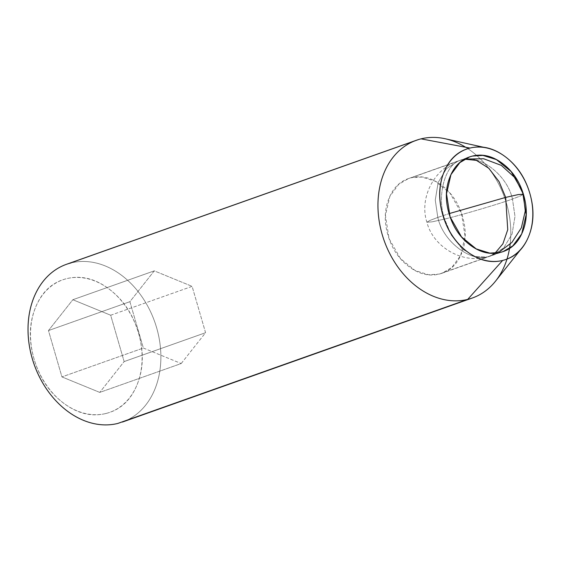 <?xml version="1.0" encoding="UTF-8"?>
<svg xmlns="http://www.w3.org/2000/svg" width="561" height="561" viewBox="0 0 561 561"><rect width="100%" height="100%" fill="white"/><g stroke="black" fill="none" stroke-linecap="round" stroke-linejoin="round"><path stroke-width="0.42" stroke-dasharray="2.81 2.1" d="M444.593 219.049L432.068 221.854L426.907 222.233L429.824 220.48L437.804 217.423L435.266 200.06L438.155 182.472L446.563 168.573L458.351 160.895L461.135 160.06C445.406 163.265 436.304 195.705 444.593 219.049C461.696 214.982 499.017 203.973 512.452 199.029L514.991 216.392L512.102 233.979L503.694 247.878L491.906 255.557L487.144 256.98L475.104 256.51L462.278 248.93L451.465 235.297L444.593 219.049C436.304 195.705 445.406 163.265 461.135 160.06C478.982 153.356 507.2 174.787 512.452 199.029C499.017 203.973 461.696 214.982 444.593 219.049L451.465 235.297L462.278 248.93L475.104 256.51L487.144 256.98L489.122 256.391C471.282 263.095 443.057 241.665 437.804 217.423L429.824 220.48L426.907 222.233L432.068 221.854L444.593 219.049M461.135 160.06L458.351 160.895L446.563 168.573L438.155 182.472L435.266 200.06L437.804 217.423L449.052 213.636L437.804 217.423C443.057 241.665 471.282 263.095 489.122 256.391L491.906 255.557L503.694 247.878L512.102 233.979L514.991 216.392L512.452 199.029L520.44 195.971L523.35 194.218L520.44 195.971L512.452 199.029C507.2 174.787 478.982 153.356 461.135 160.06L463.113 159.471L461.135 160.06M494.97 253.228L489.122 256.391L494.97 253.228M472.334 156.091L408.478 178.58L398.766 184.281L389.881 196.273L385.435 215.473L389.046 238.593L400.47 258.6L415.168 270.563L428.695 274.771L439.249 274.07L500.321 252.422L439.249 274.07L442.033 273.235L451.745 267.534L460.63 255.543L465.076 236.342L461.458 213.222L450.034 193.215L435.343 181.252L421.809 177.045L411.262 177.746L472.334 156.091M500.994 273.046A83.687 63.94 70.5 0 0 453.407 141.211M465.644 147.248A83.687 63.94 -109.5 0 1 510.145 244.217M124.738 421.171A83.687 63.94 70.5 0 0 155.215 323.276A83.687 63.94 70.5 0 0 71.128 262.913L421.059 138.855L71.128 262.913A83.687 63.94 -109.5 0 1 156.659 327.848A83.687 63.94 -109.5 0 1 117.768 423.45M105.896 413.499A70.3 53.709 70.5 0 0 138.56 333.192A70.3 53.709 70.5 0 0 66.717 278.642C81.142 275.086 95.377 278.635 109.402 289.287C123.434 299.939 133.153 314.574 138.56 333.192C143.967 351.81 143.483 368.963 137.108 384.643C130.727 400.323 120.32 409.937 105.896 413.499C91.464 417.054 77.236 413.506 63.204 402.854C49.179 392.202 39.459 377.567 34.053 358.949C28.639 340.331 29.123 323.178 35.504 307.498C41.879 291.818 52.285 282.197 66.717 278.642A70.3 53.709 70.5 0 0 34.053 358.949A70.3 53.709 70.5 0 0 105.896 413.499M61.934 376.908L99.767 392.412L124.142 361.579L110.678 315.233L72.839 299.728L48.47 330.562L61.934 376.908L99.767 392.412L181.196 363.542L143.364 348.037L61.934 376.908L143.364 348.037L129.9 301.692L48.47 330.562L61.934 376.908M48.47 330.562L129.9 301.692L154.268 270.858L72.839 299.728L48.47 330.562M72.839 299.728L154.268 270.858L192.107 286.362L110.678 315.233L72.839 299.728M110.678 315.233L192.107 286.362L205.571 332.708L124.142 361.579L110.678 315.233M124.142 361.579L205.571 332.708L181.196 363.542L99.767 392.412L124.142 361.579M181.196 363.542L205.571 332.708L192.107 286.362L154.268 270.858L129.9 301.692L143.364 348.037L181.196 363.542M439.249 274.07C449.55 271.531 456.984 264.659 461.542 253.46C466.1 242.261 466.443 230.01 462.58 216.707C458.716 203.412 451.773 192.956 441.752 185.347C431.732 177.739 421.57 175.207 411.262 177.746C400.954 180.284 393.52 187.157 388.969 198.356C384.411 209.555 384.068 221.805 387.932 235.108C391.795 248.404 398.738 258.859 408.759 266.468C418.772 274.077 428.941 276.608 439.249 274.07M498.07 252.892L487.144 256.98C461.815 264.105 432.987 246.623 426.907 222.233C419.074 198.65 433.632 168.749 458.351 160.895L464.852 159.079M408.478 178.58L469.55 156.926M486.843 147.985L483.393 147.22M522.172 247.632L519.865 250.536M442.033 273.235L502.375 251.84"/><path stroke-width="0.84" d="M464.459 159.184L476.331 160.327L488.722 168.202L499.066 181.631L505.664 197.402L518.189 194.597L523.35 194.218L518.189 194.597L505.664 197.402L449.052 213.636L505.664 197.402L499.122 181.729L488.876 168.349L476.577 160.418L464.739 159.142M505.664 197.402L507.74 229.708L502.894 243.846L494.97 253.228L502.894 243.846L507.74 229.708L505.664 197.402M500.321 252.422L489.767 253.116L476.24 248.909L461.542 236.952L450.118 216.946L446.507 193.826L450.953 174.618L459.838 162.634L469.55 156.926L472.334 156.091C482.642 153.553 492.803 156.091 502.824 163.693C512.845 171.301 519.788 181.757 523.651 195.06C527.515 208.355 527.172 220.606 522.614 231.805C518.055 243.011 510.622 249.876 500.321 252.422C490.012 254.96 479.844 252.422 469.83 244.813C459.81 237.212 452.867 226.756 449.003 213.453C445.139 200.158 445.483 187.907 450.041 176.708C454.592 165.502 462.026 158.637 472.334 156.091L482.881 155.397L496.415 159.605L511.106 171.561L522.529 191.567L526.148 214.688L521.702 233.895L512.817 245.879L503.105 251.58L500.321 252.422M453.407 141.211A83.687 63.94 70.5 0 0 421.059 138.855L469.999 148.069A58.582 44.761 -109.5 0 1 492.649 149.717A58.582 44.761 -109.5 0 1 525.959 242.001A58.582 44.761 -109.5 0 1 502.649 260.444L467.699 299.399A83.687 63.94 70.5 0 0 500.994 273.046M421.059 138.855A83.687 63.94 70.5 0 0 382.167 234.456A83.687 63.94 70.5 0 0 467.699 299.399L117.768 423.45L467.699 299.399L502.649 260.444A58.582 44.761 -109.5 0 1 442.783 214.989A58.582 44.761 -109.5 0 1 469.999 148.069C457.979 151.028 449.305 159.044 443.989 172.115C438.674 185.179 438.274 199.471 442.783 214.989C447.285 230.501 455.385 242.703 467.075 251.573C478.764 260.451 490.623 263.411 502.649 260.444C514.675 257.485 523.343 249.47 528.658 236.398C533.974 223.334 534.381 209.043 529.872 193.524C525.362 178.005 517.263 165.811 505.573 156.933C493.883 148.062 482.025 145.103 469.999 148.069L421.059 138.855A83.687 63.94 -109.5 0 1 465.644 147.248M510.145 244.217A83.687 63.94 -109.5 0 1 474.669 297.113M64.157 265.199A83.687 63.94 70.5 0 0 33.681 363.093A83.687 63.94 70.5 0 0 117.768 423.45A83.687 63.94 -109.5 0 1 32.236 358.514A83.687 63.94 -109.5 0 1 71.128 262.913M467.699 299.399A83.687 63.94 -109.5 0 1 383.612 239.035A83.687 63.94 -109.5 0 1 414.088 141.141M498.07 252.892L511.92 242.401L521.379 227.773L525.271 210.943L523.35 194.218L515.166 177.921L501.303 165.369L483.638 158.742L464.852 159.079M483.393 147.22L445.118 138.742M519.865 250.536L495.58 281.096M472.341 298.003L122.41 422.061M416.416 140.25L66.486 264.301M502.375 251.84L503.105 251.58"/></g></svg>

